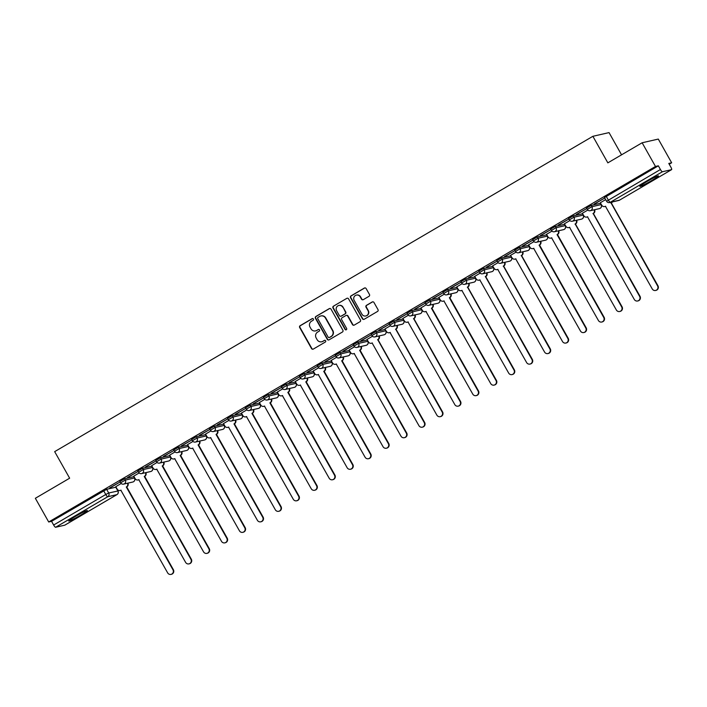 <?xml version="1.0" encoding="UTF-8"?>
<svg xmlns="http://www.w3.org/2000/svg" width="707" height="707" viewBox="0 0 707 707"><rect width="100%" height="100%" fill="white"/><g stroke="black" fill="none" stroke-linecap="round" stroke-linejoin="round"><path stroke-width="1.06" d="M313.404 319.016A0.946 0.91 -102.9 0 0 312.149 318.654L300.148 325.688A1.343 1.308 -102.9 0 0 299.68 327.518L311.54 348.56A1.343 1.308 -102.9 0 0 313.325 349.072L325.326 342.038A0.946 0.91 -102.9 0 0 324.654 340.306A0.946 0.91 -102.9 0 0 324.407 340.403L322.852 341.313A4.304 4.18 -102.9 0 1 317.125 339.687L316.144 337.937A4.304 4.18 -102.9 0 1 317.646 332.078L319.202 331.168A0.946 0.91 -102.9 0 0 318.53 329.427A0.946 0.91 -102.9 0 0 318.274 329.533L316.727 330.443A4.304 4.18 -102.9 0 1 311 328.817L310.011 327.058A4.304 4.18 -102.9 0 1 311.522 321.199L313.068 320.298A0.946 0.91 -102.9 0 0 313.404 319.016M312.565 318.539A0.946 0.91 -102.9 0 0 312.476 318.583L300.475 325.609A1.343 1.308 -102.9 0 0 300.007 327.447L311.858 348.489A1.343 1.308 -102.9 0 0 313.13 349.161M324.822 340.279A0.946 0.91 -102.9 0 0 324.725 340.332L322.852 341.313M318.689 329.409A0.946 0.91 -102.9 0 0 318.601 329.453L316.727 330.443M646.64 181.726A10.693 0.76 150.6 0 0 639.844 186.401A10.693 0.76 150.6 0 0 651.677 180.577A10.693 0.76 150.6 0 0 658.473 175.902A10.693 0.76 150.6 0 0 646.64 181.726M75.525 516.349A10.693 0.76 150.6 0 0 68.729 521.015A10.693 0.76 150.6 0 0 80.563 515.191A10.693 0.76 150.6 0 0 87.359 510.525A10.693 0.76 150.6 0 0 75.525 516.349M368.992 296.313A1.343 1.308 -102.9 0 0 369.469 294.483L366.138 288.58A1.343 1.308 -102.9 0 0 364.352 288.067L351.026 295.88A1.343 1.308 -102.9 0 0 350.557 297.709L362.417 318.751A1.343 1.308 -102.9 0 0 364.202 319.264L377.529 311.451A1.343 1.308 -102.9 0 0 377.998 309.622L373.976 302.49A1.343 1.308 -102.9 0 0 372.191 301.986L366.491 305.327A1.343 1.308 -102.9 0 0 366.014 307.156L368.011 310.691A3.597 3.491 -102.9 0 1 365.793 315.967A3.597 3.491 -102.9 0 1 361.966 314.235L354.163 300.378A3.597 3.491 -102.9 0 1 356.381 295.102A3.597 3.491 -102.9 0 1 360.208 296.843L361.507 299.149A1.343 1.308 -102.9 0 0 363.292 299.653L368.992 296.313M48.703 521.987L35.35 498.285L69.639 478.197L54.669 451.64L592.881 136.301L607.843 162.857L642.133 142.77L655.486 166.472L48.703 521.987L51.567 521.333L53.644 525.027L105.767 494.493L108.71 493L117.901 490.985M331.017 309.153A1.343 1.308 -102.9 0 0 329.232 308.65L315.905 316.453A1.343 1.308 -102.9 0 0 315.437 318.291L327.288 339.333A1.343 1.308 -102.9 0 0 329.082 339.837L342.409 332.034A1.343 1.308 -102.9 0 0 342.877 330.204L331.017 309.153M333.465 306.166L346.792 298.363A1.343 1.308 -102.9 0 1 348.578 298.867L360.437 319.909A1.343 1.308 -102.9 0 1 359.969 321.747L354.26 325.087A1.343 1.308 -102.9 0 1 352.475 324.575L347.667 316.038A1.343 1.308 -102.9 0 0 345.882 315.534L342.091 317.752A1.343 1.308 -102.9 0 0 341.622 319.582L346.633 328.472A0.946 0.91 -102.9 0 1 346.05 329.851A0.946 0.91 -102.9 0 1 345.051 329.391L332.997 307.996A1.343 1.308 -102.9 0 1 333.465 306.166L346.792 298.363M642.133 142.77L658.297 139.076L671.65 162.778L669.22 164.201M621.559 154.824L609.045 132.607L592.881 136.301M655.486 166.472L658.35 165.818L660.426 169.512A2.74 0.636 59.6 0 0 662.415 171.748L671.562 169.653A2.74 0.636 59.6 0 0 671.606 169.636A2.74 0.636 59.6 0 0 670.872 167.126L668.787 163.432L671.65 162.778M51.567 521.333L106.633 489.306L115.78 487.211L117.857 490.905A2.74 2.66 -102.9 0 1 116.902 494.635L107.756 496.729L55.632 527.263A2.74 0.636 -120.4 0 1 53.644 525.027M64.867 525.124A2.74 0.636 -120.4 0 1 64.832 525.151A2.74 0.636 -120.4 0 1 64.788 525.168L55.632 527.263M109.709 488.069L120.066 481.997L109.638 487.936M127.658 477.552L138.015 471.481L127.587 477.419M139.129 472.965L133.738 476.156M145.607 467.035L155.964 460.964L145.536 466.903M157.078 462.449L151.687 465.648M163.556 456.519L173.913 450.447L163.485 456.386M175.027 451.932L169.636 455.131M181.505 446.002L191.862 439.94L181.434 445.87M192.976 441.415L187.585 444.615M199.454 435.485L209.811 429.423L199.383 435.353M210.925 430.899L205.534 434.098M217.403 424.969L227.751 418.906L217.323 424.836M228.874 420.391L223.483 423.581M235.351 414.452L245.7 408.39L235.272 414.329M246.823 409.874L241.432 413.065M253.3 403.936L263.649 397.873L253.221 403.812M264.763 399.358L259.381 402.548M271.241 393.419L281.598 387.356L271.17 393.295M282.712 388.841L277.321 392.032M289.19 382.911L299.547 376.84L289.119 382.779M300.661 378.325L295.27 381.515M307.138 372.395L317.496 366.323L307.068 372.262M318.61 367.808L313.219 370.998M325.087 361.878L335.445 355.807L325.017 361.745M336.559 357.291L331.168 360.482M343.036 351.361L353.394 345.29L342.966 351.229M354.507 346.775L349.117 349.974M360.985 340.845L371.343 334.773L360.915 340.712M372.456 336.258L366.968 339.475L368.462 341.941A2.74 2.66 -102.9 0 0 372.112 342.975L418.924 425.649A3.155 3.058 -102.9 0 0 422.273 427.178A3.155 3.058 -102.9 0 0 424.218 422.556L377.741 339.669A2.74 2.66 -102.9 0 0 378.749 336.019M378.934 330.328L389.283 324.266L378.864 330.196M390.405 325.741L384.908 328.958L386.411 331.424A2.74 2.66 -102.9 0 0 390.052 332.458L436.873 415.142A3.155 3.058 -102.9 0 0 440.222 416.662A3.155 3.058 -102.9 0 0 442.167 412.04L395.69 329.153A2.74 2.66 -102.9 0 0 396.698 325.503M396.883 319.811L407.232 313.749L396.804 319.679M408.354 315.225L402.857 318.442L404.36 320.907A2.74 2.66 -102.9 0 0 408.001 321.941L454.822 404.625A3.155 3.058 -102.9 0 0 458.171 406.145A3.155 3.058 -102.9 0 0 460.116 401.523L413.639 318.636A2.74 2.66 -102.9 0 0 414.647 314.986M414.832 309.295L425.181 303.232L414.753 309.162M426.294 304.717L420.912 307.907M432.781 298.778L443.13 292.716L432.702 298.654M444.243 294.2L438.861 297.391M450.721 288.262L461.079 282.199L450.651 288.138M462.192 283.684L456.704 286.901L458.207 289.357A2.74 2.66 -102.9 0 0 461.848 290.391L508.669 373.075A3.155 3.058 -102.9 0 0 512.018 374.595A3.155 3.058 -102.9 0 0 513.962 369.973L467.486 287.086A2.74 2.66 -102.9 0 0 468.485 283.436M468.67 277.745L479.028 271.682L468.6 277.621M480.141 273.167L474.653 276.384L476.156 278.841A2.74 2.66 -102.9 0 0 479.797 279.875L526.618 362.558A3.155 3.058 -102.9 0 0 529.967 364.078A3.155 3.058 -102.9 0 0 531.903 359.456L485.435 276.57A2.74 2.66 -102.9 0 0 486.434 272.92M486.619 267.237L496.977 261.166L486.549 267.105M498.09 262.651L492.602 265.867L494.105 268.324A2.74 2.66 -102.9 0 0 497.746 269.358L544.558 352.042A3.155 3.058 -102.9 0 0 547.907 353.562A3.155 3.058 -102.9 0 0 549.852 348.94L503.384 266.062A2.74 2.66 -102.9 0 0 504.383 262.412M504.568 256.721L514.926 250.649L504.498 256.588M516.039 252.134L510.551 255.351L512.045 257.808A2.74 2.66 -102.9 0 0 515.695 258.842L562.507 341.525A3.155 3.058 -102.9 0 0 565.856 343.045A3.155 3.058 -102.9 0 0 567.801 338.423L521.333 255.545A2.74 2.66 -102.9 0 0 522.332 251.895M522.517 246.204L532.875 240.133L522.446 246.071M533.988 241.617L528.597 244.808M540.466 235.687L550.824 229.616L540.395 235.555M551.937 231.101L546.546 234.3M558.415 225.171L568.764 219.099L558.336 225.038M569.886 220.584L564.389 223.801L565.892 226.267A2.74 2.66 -102.9 0 0 569.533 227.3L616.354 309.975A3.155 3.058 -102.9 0 0 619.703 311.504A3.155 3.058 -102.9 0 0 621.647 306.882L575.171 223.995A2.74 2.66 -102.9 0 0 576.178 220.345M576.364 214.654L586.713 208.592L576.285 214.521M587.835 210.067L582.338 213.284L583.841 215.75A2.74 2.66 -102.9 0 0 587.482 216.784L634.303 299.468A3.155 3.058 -102.9 0 0 637.652 300.988A3.155 3.058 -102.9 0 0 639.596 296.366L593.12 213.479A2.74 2.66 -102.9 0 0 594.127 209.829M594.313 204.137L604.662 198.075L594.234 204.005M605.652 199.63L600.287 202.768L601.79 205.233A2.74 2.66 -102.9 0 0 605.431 206.267L652.252 288.951A3.155 3.058 -102.9 0 0 655.601 290.471A3.155 3.058 -102.9 0 0 657.545 285.849L611.069 202.962A2.74 2.66 -102.9 0 0 612.015 202.016M587.367 209.387L586.536 208.07L591.229 205.375L600.376 203.289L601.206 204.597L600.376 203.289M569.418 219.904L568.596 218.587L573.28 215.891L582.427 213.806L583.257 215.114L582.427 213.806M551.469 230.411L550.647 229.103L555.331 226.408L564.478 224.313L565.308 225.63L564.478 224.313M533.52 240.928L532.698 239.62L537.382 236.925L546.538 234.83L547.359 236.147L546.538 234.83M515.571 251.445L514.749 250.137L519.442 247.441L528.589 245.347L529.41 246.663L528.589 245.347M497.622 261.961L496.8 260.653L501.493 257.958L510.64 255.863L511.461 257.18L510.64 255.863M479.682 272.478L478.851 271.17L483.544 268.474L492.691 266.38L493.513 267.697L492.691 266.38M461.733 282.994L460.902 281.678L465.595 278.991L474.742 276.897L475.564 278.213L474.742 276.897M443.784 293.511L442.953 292.194L447.646 289.508L456.793 287.413L457.615 288.721L456.793 287.413M425.835 304.028L425.004 302.711L429.697 300.015L438.844 297.93L439.674 299.238L438.844 297.93M407.886 314.544L407.064 313.228L411.748 310.532L420.895 308.446L421.726 309.754L420.895 308.446M389.937 325.061L389.115 323.744L393.799 321.049L402.946 318.963L403.777 320.271L402.946 318.963M371.988 335.578L371.166 334.261L375.85 331.565L384.997 329.48L385.828 330.788L384.997 329.48M354.039 346.085L353.217 344.777L357.901 342.082L367.057 339.987L367.879 341.304L367.057 339.987M336.09 356.602L335.268 355.294L339.961 352.599L349.108 350.504L349.93 351.821L349.108 350.504M318.141 367.119L317.319 365.811L322.012 363.115L331.159 361.021L331.981 362.338L331.159 361.021M300.201 377.635L299.37 376.327L304.063 373.632L313.21 371.537L314.032 372.854L313.21 371.537M282.252 388.152L281.421 386.844L286.114 384.148L295.261 382.054L296.083 383.371L295.261 382.054M264.303 398.668L263.472 397.352L268.165 394.665L277.312 392.571L278.143 393.887L277.312 392.571M246.354 409.185L245.523 407.868L250.216 405.182L259.363 403.087L260.194 404.395L259.363 403.087M228.405 419.702L227.583 418.385L232.267 415.689L241.414 413.604L242.245 414.912L241.414 413.604M210.456 430.218L209.634 428.902L214.318 426.206L223.465 424.12L224.296 425.428L223.465 424.12M192.507 440.735L191.685 439.418L196.369 436.723L205.525 434.637L206.347 435.945L205.525 434.637M174.558 451.252L173.736 449.935L178.429 447.239L187.576 445.154L188.398 446.462L187.576 445.154M156.609 461.759L155.787 460.451L160.48 457.756L169.627 455.662L170.449 456.978L169.627 455.662M138.669 472.276L137.838 470.968L142.531 468.273L151.678 466.178L152.5 467.495L151.678 466.178M120.72 482.793L119.89 481.485L124.582 478.789L133.729 476.695L134.551 478.012L133.729 476.695M121.18 483.482L115.789 486.672M658.35 165.818L604.485 197.553L606.571 201.248L660.426 169.512M315.737 330.858A4.304 4.18 -102.9 0 0 317.045 330.363M321.862 341.728A4.304 4.18 -102.9 0 0 323.17 341.242M329.754 308.482A1.343 1.308 -102.9 0 0 329.55 308.579L316.223 316.382A1.343 1.308 -102.9 0 0 315.755 318.212L327.615 339.263A1.343 1.308 -102.9 0 0 328.879 339.934M318.07 317.363A0.946 0.91 -102.9 0 0 317.743 318.645L328.145 337.124A0.946 0.91 -102.9 0 0 329.4 337.478L331.035 336.514A4.304 4.18 -102.9 0 0 332.546 330.655L325.432 318.026A4.304 4.18 -102.9 0 0 319.705 316.409L318.07 317.363M321.013 315.914A4.304 4.18 -102.9 0 1 325.75 317.956L332.864 330.584A4.304 4.18 -102.9 0 1 331.362 336.444L329.727 337.398M346.403 315.366A1.343 1.308 -102.9 0 1 347.985 315.967L352.802 324.504A1.343 1.308 -102.9 0 0 354.066 325.176M333.792 306.096A1.343 1.308 -102.9 0 0 333.315 307.925L345.37 329.321A0.946 0.91 -102.9 0 0 346.209 329.798M342.674 307.183A3.597 3.491 -102.9 0 0 338.856 305.451A3.597 3.491 -102.9 0 0 336.638 310.727L339.387 315.605A1.343 1.308 -102.9 0 0 341.172 316.117L344.954 313.899A1.343 1.308 -102.9 0 0 345.423 312.07L343.001 307.112A3.597 3.491 -102.9 0 0 339.015 305.415M340.977 316.206A1.343 1.308 -102.9 0 0 341.499 316.038L341.172 316.117M343.001 307.112L345.75 311.99A1.343 1.308 -102.9 0 1 345.281 313.82L341.499 316.038M356.54 295.066A3.597 3.491 -102.9 0 1 360.526 296.763L361.825 299.07A1.343 1.308 -102.9 0 0 363.098 299.75M365.952 315.932A3.597 3.491 -102.9 0 0 368.329 310.62L368.011 310.691M372.713 301.818A1.343 1.308 -102.9 0 0 372.518 301.907L366.809 305.247A1.343 1.308 -102.9 0 0 366.341 307.085L368.329 310.62M364.874 287.899A1.343 1.308 -102.9 0 0 364.671 287.996L351.352 295.809A1.343 1.308 -102.9 0 0 350.875 297.638L362.735 318.68A1.343 1.308 -102.9 0 0 363.999 319.361M127.896 483.146A2.74 2.66 77.1 0 1 126.889 486.796L126.473 486.893A2.74 2.66 -102.9 0 0 127.472 483.243M115.78 486.646L117.194 489.156A2.74 2.66 -102.9 0 0 120.835 490.19L167.656 572.873A3.155 3.058 -102.9 0 0 171.006 574.393A3.155 3.058 -102.9 0 0 172.95 569.771L126.297 486.99M126.721 486.893L173.365 569.674A3.155 3.058 77.1 0 1 171.421 574.305L171.006 574.393M121.065 490.198A2.74 2.66 77.1 0 1 120.526 490.384L120.102 490.481M145.845 472.629A2.74 2.66 77.1 0 1 144.838 476.279L144.422 476.377A2.74 2.66 -102.9 0 0 145.421 472.727M133.729 476.129L135.143 478.639A2.74 2.66 -102.9 0 0 138.784 479.673L185.605 562.357A3.155 3.058 -102.9 0 0 188.955 563.886A3.155 3.058 -102.9 0 0 190.89 559.255L144.246 476.474M144.67 476.377L191.314 559.166A3.155 3.058 77.1 0 1 189.37 563.788L188.955 563.886M139.014 479.682A2.74 2.66 77.1 0 1 138.475 479.867L138.051 479.965M163.794 462.113A2.74 2.66 77.1 0 1 162.787 465.763L162.371 465.86A2.74 2.66 -102.9 0 0 163.37 462.21M151.669 465.621L153.092 468.131A2.74 2.66 -102.9 0 0 156.733 469.165L203.545 551.84A3.155 3.058 -102.9 0 0 206.895 553.369A3.155 3.058 -102.9 0 0 208.839 548.738L162.195 465.957M162.619 465.86L209.263 548.65A3.155 3.058 77.1 0 1 207.319 553.272L206.895 553.369M156.963 469.165A2.74 2.66 77.1 0 1 156.424 469.351L156 469.448M181.743 451.596A2.74 2.66 77.1 0 1 180.736 455.246L180.32 455.343A2.74 2.66 -102.9 0 0 181.319 451.693M169.618 455.105L171.032 457.615A2.74 2.66 -102.9 0 0 174.682 458.649L221.494 541.323A3.155 3.058 -102.9 0 0 224.844 542.852A3.155 3.058 -102.9 0 0 226.788 538.23L180.144 455.441M180.568 455.343L227.212 538.133A3.155 3.058 77.1 0 1 225.268 542.755L224.844 542.852M174.912 458.649A2.74 2.66 77.1 0 1 174.364 458.843L173.949 458.931M199.683 441.08A2.74 2.66 77.1 0 1 198.685 444.73L198.26 444.827A2.74 2.66 -102.9 0 0 199.268 441.177M187.567 444.588L188.981 447.098A2.74 2.66 -102.9 0 0 192.631 448.132L239.443 530.816A3.155 3.058 -102.9 0 0 242.793 532.336A3.155 3.058 -102.9 0 0 244.737 527.714L198.093 444.924M198.508 444.836L245.161 527.616A3.155 3.058 77.1 0 1 243.217 532.238L242.793 532.336M192.861 448.132A2.74 2.66 77.1 0 1 192.313 448.326L191.897 448.424M217.632 430.563A2.74 2.66 77.1 0 1 216.634 434.213L216.209 434.31A2.74 2.66 -102.9 0 0 217.217 430.66M205.516 434.071L206.93 436.581A2.74 2.66 -102.9 0 0 210.571 437.615L257.392 520.299A3.155 3.058 -102.9 0 0 260.742 521.819A3.155 3.058 -102.9 0 0 262.686 517.197L216.042 434.416M216.457 434.319L263.11 517.1A3.155 3.058 77.1 0 1 261.166 521.722L260.742 521.819M210.81 437.615A2.74 2.66 77.1 0 1 210.262 437.81L209.846 437.907M235.581 420.046A2.74 2.66 77.1 0 1 234.583 423.696L234.158 423.793A2.74 2.66 -102.9 0 0 235.166 420.144M223.465 423.555L224.879 426.065A2.74 2.66 -102.9 0 0 228.52 427.099L275.341 509.782A3.155 3.058 -102.9 0 0 278.691 511.302A3.155 3.058 -102.9 0 0 280.635 506.68L233.99 423.9M234.406 423.802L281.05 506.583A3.155 3.058 77.1 0 1 279.115 511.205L278.691 511.302M228.759 427.099A2.74 2.66 77.1 0 1 228.211 427.293L227.795 427.39M253.53 409.53A2.74 2.66 77.1 0 1 252.532 413.18L252.107 413.277A2.74 2.66 -102.9 0 0 253.115 409.627M241.414 413.038L242.828 415.548A2.74 2.66 -102.9 0 0 246.469 416.582L293.29 499.266A3.155 3.058 -102.9 0 0 296.64 500.786A3.155 3.058 -102.9 0 0 298.584 496.164L251.939 413.383M252.355 413.286L298.999 496.067A3.155 3.058 77.1 0 1 297.055 500.689L296.64 500.786M246.699 416.582A2.74 2.66 77.1 0 1 246.16 416.777L245.736 416.874M271.479 399.013A2.74 2.66 77.1 0 1 270.481 402.663L270.056 402.76A2.74 2.66 -102.9 0 0 271.055 399.11M259.363 402.522L260.777 405.031A2.74 2.66 -102.9 0 0 264.418 406.065L311.239 488.749A3.155 3.058 -102.9 0 0 314.588 490.269A3.155 3.058 -102.9 0 0 316.533 485.647L269.888 402.866M270.304 402.769L316.948 485.55A3.155 3.058 77.1 0 1 315.004 490.172L314.588 490.269M264.648 406.074A2.74 2.66 77.1 0 1 264.109 406.26L263.684 406.357M289.428 388.505A2.74 2.66 77.1 0 1 288.421 392.155L288.005 392.244A2.74 2.66 -102.9 0 0 289.004 388.594M277.312 392.005L278.726 394.515A2.74 2.66 -102.9 0 0 282.367 395.549L329.188 478.232A3.155 3.058 -102.9 0 0 332.537 479.753A3.155 3.058 -102.9 0 0 334.482 475.131L287.829 392.35M288.253 392.252L334.897 475.033A3.155 3.058 77.1 0 1 332.953 479.655L332.537 479.753M282.597 395.558A2.74 2.66 77.1 0 1 282.058 395.743L281.633 395.84M307.377 377.989A2.74 2.66 77.1 0 1 306.37 381.639L305.954 381.736A2.74 2.66 -102.9 0 0 306.953 378.086M295.261 381.488L296.675 383.998A2.74 2.66 -102.9 0 0 300.316 385.032L347.137 467.716A3.155 3.058 -102.9 0 0 350.486 469.236A3.155 3.058 -102.9 0 0 352.422 464.614L305.778 381.833M306.202 381.736L352.846 464.517A3.155 3.058 77.1 0 1 350.902 469.148L350.486 469.236M300.546 385.041A2.74 2.66 77.1 0 1 300.007 385.227L299.582 385.324M325.326 367.472A2.74 2.66 77.1 0 1 324.319 371.122L323.903 371.219A2.74 2.66 -102.9 0 0 324.902 367.569M313.21 370.972L314.624 373.482A2.74 2.66 -102.9 0 0 318.265 374.516L365.086 457.199A3.155 3.058 -102.9 0 0 368.427 458.719A3.155 3.058 -102.9 0 0 370.371 454.097L323.726 371.316M324.151 371.219L370.795 454A3.155 3.058 77.1 0 1 368.851 458.631L368.427 458.719M318.495 374.524A2.74 2.66 77.1 0 1 317.956 374.71L317.531 374.807M343.275 356.955A2.74 2.66 77.1 0 1 342.268 360.605L341.852 360.703A2.74 2.66 -102.9 0 0 342.851 357.053M331.15 360.455L332.564 362.965A2.74 2.66 -102.9 0 0 336.214 363.999L383.026 446.683A3.155 3.058 -102.9 0 0 386.375 448.211A3.155 3.058 -102.9 0 0 388.32 443.581L341.675 360.8M342.1 360.703L388.744 443.492A3.155 3.058 77.1 0 1 386.8 448.114L386.375 448.211M336.444 364.008A2.74 2.66 77.1 0 1 335.905 364.193L335.48 364.291M361.215 346.439A2.74 2.66 77.1 0 1 360.217 350.089L359.801 350.186A2.74 2.66 -102.9 0 0 360.8 346.536M349.099 349.947L350.513 352.457A2.74 2.66 -102.9 0 0 354.163 353.491L400.975 436.166A3.155 3.058 -102.9 0 0 404.324 437.695A3.155 3.058 -102.9 0 0 406.269 433.064L359.624 350.283M360.049 350.186L406.693 432.976A3.155 3.058 77.1 0 1 404.749 437.598L404.324 437.695M354.393 353.491A2.74 2.66 77.1 0 1 353.845 353.686L353.429 353.774M379.164 335.922A2.74 2.66 77.1 0 1 378.165 339.572L377.573 339.767M377.989 339.669L424.642 422.459A3.155 3.058 77.1 0 1 422.698 427.081L422.273 427.178M372.342 342.975A2.74 2.66 77.1 0 1 371.794 343.169L371.378 343.257M397.113 325.406A2.74 2.66 77.1 0 1 396.114 329.055L395.522 329.25M395.938 329.162L442.591 411.942A3.155 3.058 77.1 0 1 440.647 416.564L440.222 416.662M390.291 332.458A2.74 2.66 77.1 0 1 389.743 332.652L389.327 332.75M415.062 314.889A2.74 2.66 77.1 0 1 414.063 318.539L413.471 318.742M413.887 318.645L460.531 401.426A3.155 3.058 77.1 0 1 458.587 406.048L458.171 406.145M408.239 321.941A2.74 2.66 77.1 0 1 407.692 322.136L407.276 322.233M433.011 304.372A2.74 2.66 77.1 0 1 432.012 308.022L431.588 308.119A2.74 2.66 -102.9 0 0 432.596 304.47M420.895 307.881L422.309 310.391A2.74 2.66 -102.9 0 0 425.95 311.425L472.771 394.108A3.155 3.058 -102.9 0 0 476.12 395.628A3.155 3.058 -102.9 0 0 478.065 391.006L431.42 308.225M431.836 308.128L478.48 390.909A3.155 3.058 77.1 0 1 476.536 395.531L476.12 395.628M426.18 311.425A2.74 2.66 77.1 0 1 425.641 311.619L425.216 311.716M450.96 293.856A2.74 2.66 77.1 0 1 449.961 297.506L449.537 297.603A2.74 2.66 -102.9 0 0 450.536 293.953M438.844 297.364L440.258 299.874A2.74 2.66 -102.9 0 0 443.899 300.908L490.72 383.592A3.155 3.058 -102.9 0 0 494.069 385.112A3.155 3.058 -102.9 0 0 496.014 380.49L449.36 297.709M449.785 297.612L496.429 380.393A3.155 3.058 77.1 0 1 494.485 385.015L494.069 385.112M444.129 300.908A2.74 2.66 77.1 0 1 443.589 301.102L443.165 301.2M468.909 283.339A2.74 2.66 77.1 0 1 467.901 286.989L467.309 287.192M467.734 287.095L514.378 369.876A3.155 3.058 77.1 0 1 512.434 374.498L512.018 374.595M462.078 290.4A2.74 2.66 77.1 0 1 461.538 290.586L461.114 290.683M486.858 272.831A2.74 2.66 77.1 0 1 485.85 276.481L485.258 276.676M485.682 276.578L532.327 359.359A3.155 3.058 77.1 0 1 530.383 363.981L529.967 364.078M480.026 279.884A2.74 2.66 77.1 0 1 479.487 280.069L479.063 280.166M504.807 262.315A2.74 2.66 77.1 0 1 503.799 265.965L503.207 266.159M503.631 266.062L550.276 348.843A3.155 3.058 77.1 0 1 548.332 353.473L547.907 353.562M497.975 269.367A2.74 2.66 77.1 0 1 497.436 269.553L497.012 269.65M522.756 251.798A2.74 2.66 77.1 0 1 521.748 255.448L521.156 255.642M521.58 255.545L568.225 338.326A3.155 3.058 77.1 0 1 566.28 342.957L565.856 343.045M515.924 258.85A2.74 2.66 77.1 0 1 515.376 259.036L514.961 259.133M540.696 241.281A2.74 2.66 77.1 0 1 539.697 244.931L539.273 245.029A2.74 2.66 -102.9 0 0 540.281 241.379M528.58 244.781L529.994 247.291A2.74 2.66 -102.9 0 0 533.644 248.325L580.456 331.009A3.155 3.058 -102.9 0 0 583.805 332.537A3.155 3.058 -102.9 0 0 585.75 327.907L539.105 245.126M539.521 245.029L586.174 327.818A3.155 3.058 77.1 0 1 584.229 332.44L583.805 332.537M533.873 248.334A2.74 2.66 77.1 0 1 533.325 248.519L532.91 248.617M558.645 230.765A2.74 2.66 77.1 0 1 557.646 234.415L557.222 234.512A2.74 2.66 -102.9 0 0 558.23 230.862M546.529 234.273L547.943 236.783A2.74 2.66 -102.9 0 0 551.584 237.817L598.405 320.492A3.155 3.058 -102.9 0 0 601.754 322.021A3.155 3.058 -102.9 0 0 603.698 317.399L557.054 234.609M557.469 234.512L604.123 317.302A3.155 3.058 77.1 0 1 602.178 321.924L601.754 322.021M551.822 237.817A2.74 2.66 77.1 0 1 551.274 238.012L550.859 238.1M576.594 220.248A2.74 2.66 77.1 0 1 575.595 223.898L575.003 224.092M575.418 223.995L622.063 306.785A3.155 3.058 77.1 0 1 620.127 311.407L619.703 311.504M569.771 227.3A2.74 2.66 77.1 0 1 569.223 227.495L568.808 227.583M594.543 209.732A2.74 2.66 77.1 0 1 593.544 213.381L592.952 213.576M593.367 213.487L640.012 296.268A3.155 3.058 77.1 0 1 638.067 300.89L637.652 300.988M587.711 216.784A2.74 2.66 77.1 0 1 587.172 216.978L586.748 217.076M612.43 201.919A2.74 2.66 77.1 0 1 611.493 202.865L610.901 203.068M611.316 202.971L657.961 285.752A3.155 3.058 77.1 0 1 656.016 290.374L655.601 290.471M605.66 206.267A2.74 2.66 77.1 0 1 605.121 206.462L604.697 206.559M662.415 171.748L610.3 202.282L619.447 200.196L671.562 169.653M106.633 489.306L108.71 493A2.74 2.66 -102.9 0 1 107.756 496.729A2.74 0.636 -120.4 0 1 105.767 494.493L103.682 490.799M64.788 525.168L116.902 494.635A2.74 0.636 59.6 0 0 116.947 494.617A2.74 0.636 59.6 0 0 116.982 494.582M591.229 205.375L591.971 206.691L601.118 204.597A2.74 2.66 77.1 0 1 600.155 208.326A2.74 2.66 -102.9 0 1 599.43 208.618A2.74 2.74 0 0 0 601.206 204.597M573.28 215.891L574.022 217.199L583.169 215.114A2.74 2.66 77.1 0 1 582.206 218.843A2.74 2.66 -102.9 0 1 581.481 219.135A2.74 2.74 0 0 0 583.257 215.114M555.331 226.408L556.073 227.716L565.22 225.63A2.74 2.66 77.1 0 1 564.257 229.36A2.74 2.66 -102.9 0 1 563.532 229.651A2.74 2.74 0 0 0 565.308 225.63M537.382 236.925L538.124 238.232L547.271 236.147A2.74 2.66 77.1 0 1 546.317 239.876A2.74 2.66 -102.9 0 1 545.583 240.168A2.74 2.74 0 0 0 547.359 236.147M519.442 247.441L520.175 248.749L529.322 246.663A2.74 2.66 77.1 0 1 528.368 250.393A2.74 2.66 -102.9 0 1 527.634 250.676A2.74 2.74 0 0 0 529.41 246.663M501.493 257.958L502.226 259.266L511.373 257.171A2.74 2.66 77.1 0 1 510.419 260.91A2.74 2.66 -102.9 0 1 509.685 261.192A2.74 2.74 0 0 0 511.461 257.18M483.544 268.474L484.277 269.782L493.424 267.688A2.74 2.66 77.1 0 1 492.47 271.417A2.74 2.66 -102.9 0 1 491.736 271.709A2.74 2.74 0 0 0 493.513 267.697M465.595 278.991L466.328 280.299L475.475 278.204A2.74 2.66 77.1 0 1 474.521 281.934A2.74 2.66 -102.9 0 1 473.787 282.226A2.74 2.74 0 0 0 475.564 278.213M447.646 289.508L448.379 290.816L457.535 288.721A2.74 2.66 77.1 0 1 456.572 292.451A2.74 2.66 -102.9 0 1 455.838 292.742A2.74 2.74 0 0 0 457.615 288.721M429.697 300.015L430.439 301.332L439.586 299.238A2.74 2.66 77.1 0 1 438.623 302.967A2.74 2.66 -102.9 0 1 437.889 303.259A2.74 2.74 0 0 0 439.674 299.238M411.748 310.532L412.49 311.849L421.637 309.754A2.74 2.66 77.1 0 1 420.674 313.484A2.74 2.66 -102.9 0 1 419.949 313.775A2.74 2.74 0 0 0 421.726 309.754M393.799 321.049L394.541 322.365L403.688 320.271A2.74 2.66 77.1 0 1 402.725 324A2.74 2.66 -102.9 0 1 402 324.292A2.74 2.74 0 0 0 403.777 320.271M375.85 331.565L376.592 332.873L385.739 330.788A2.74 2.66 77.1 0 1 384.785 334.517A2.74 2.66 -102.9 0 1 384.051 334.809A2.74 2.74 0 0 0 385.828 330.788M357.901 342.082L358.643 343.39L367.79 341.304A2.74 2.66 77.1 0 1 366.836 345.034A2.74 2.66 -102.9 0 1 366.102 345.325A2.74 2.74 0 0 0 367.879 341.304M339.961 352.599L340.694 353.907L349.841 351.821A2.74 2.66 77.1 0 1 348.887 355.55A2.74 2.66 -102.9 0 1 348.153 355.842A2.74 2.74 0 0 0 349.93 351.821M322.012 363.115L322.745 364.423L331.892 362.338A2.74 2.66 77.1 0 1 330.938 366.067A2.74 2.66 -102.9 0 1 330.204 366.35A2.74 2.74 0 0 0 331.981 362.338M304.063 373.632L304.797 374.94L313.943 372.845A2.74 2.66 77.1 0 1 312.989 376.584A2.74 2.66 -102.9 0 1 312.255 376.866A2.74 2.74 0 0 0 314.032 372.854M286.114 384.148L286.848 385.456L296.003 383.362A2.74 2.66 77.1 0 1 295.04 387.091A2.74 2.66 -102.9 0 1 294.306 387.383A2.74 2.74 0 0 0 296.083 383.371M268.165 394.665L268.907 395.973L278.054 393.879A2.74 2.66 77.1 0 1 277.091 397.608A2.74 2.66 -102.9 0 1 276.357 397.9A2.74 2.74 0 0 0 278.143 393.887M250.216 405.182L250.958 406.49L260.105 404.395A2.74 2.66 77.1 0 1 259.142 408.125A2.74 2.66 -102.9 0 1 258.417 408.416A2.74 2.74 0 0 0 260.194 404.395M232.267 415.689L233.01 417.006L242.156 414.912A2.74 2.66 77.1 0 1 241.193 418.641A2.74 2.66 -102.9 0 1 240.468 418.933A2.74 2.74 0 0 0 242.245 414.912M214.318 426.206L215.061 427.523L224.207 425.428A2.74 2.66 77.1 0 1 223.244 429.158A2.74 2.66 -102.9 0 1 222.519 429.449A2.74 2.74 0 0 0 224.296 425.428M196.369 436.723L197.112 438.04L206.258 435.945A2.74 2.66 77.1 0 1 205.304 439.674A2.74 2.66 -102.9 0 1 204.57 439.966A2.74 2.74 0 0 0 206.347 435.945M178.429 447.239L179.163 448.547L188.309 446.462A2.74 2.66 77.1 0 1 187.355 450.191A2.74 2.66 -102.9 0 1 186.621 450.483A2.74 2.74 0 0 0 188.398 446.462M160.48 457.756L161.214 459.064L170.36 456.978A2.74 2.66 77.1 0 1 169.406 460.708A2.74 2.66 -102.9 0 1 168.673 460.999A2.74 2.74 0 0 0 170.449 456.978M142.531 468.273L143.265 469.581L152.412 467.495A2.74 2.66 77.1 0 1 151.457 471.224A2.74 2.66 -102.9 0 1 150.724 471.516A2.74 2.74 0 0 0 152.5 467.495M124.582 478.789L125.316 480.097L134.463 478.003A2.74 2.66 77.1 0 1 133.508 481.741A2.74 2.66 -102.9 0 1 132.775 482.024A2.74 2.74 0 0 0 134.551 478.012M120.632 482.793L125.316 480.097A2.74 2.66 77.1 0 1 123.628 484.118A2.74 2.74 0 0 1 120.632 482.793M138.581 472.276L143.265 469.581A2.74 2.66 77.1 0 1 141.577 473.602A2.74 2.74 0 0 1 138.581 472.276M156.53 461.759L161.214 459.064A2.74 2.66 77.1 0 1 159.526 463.085A2.74 2.74 0 0 1 156.53 461.759M174.47 451.243L179.163 448.547A2.74 2.66 77.1 0 1 177.475 452.568A2.74 2.74 0 0 1 174.47 451.243M192.419 440.726L197.112 438.04A2.74 2.66 77.1 0 1 195.424 442.052A2.74 2.74 0 0 1 192.419 440.726M210.368 430.21L215.061 427.523A2.74 2.66 77.1 0 1 213.373 431.544A2.74 2.74 0 0 1 210.368 430.21M228.317 419.702L233.01 417.006A2.74 2.66 77.1 0 1 231.313 421.027A2.74 2.74 0 0 1 228.317 419.702M246.266 409.185L250.958 406.49A2.74 2.66 77.1 0 1 249.262 410.511A2.74 2.74 0 0 1 246.266 409.185M264.215 398.668L268.907 395.973A2.74 2.66 77.1 0 1 267.211 399.994A2.74 2.74 0 0 1 264.215 398.668M282.164 388.152L286.848 385.456A2.74 2.66 77.1 0 1 285.16 389.477A2.74 2.74 0 0 1 282.164 388.152M300.113 377.635L304.797 374.94A2.74 2.66 77.1 0 1 303.109 378.961A2.74 2.74 0 0 1 300.113 377.635M318.062 367.119L322.745 364.423A2.74 2.66 77.1 0 1 321.058 368.444A2.74 2.74 0 0 1 318.062 367.119M336.002 356.602L340.694 353.907A2.74 2.66 77.1 0 1 339.007 357.928A2.74 2.74 0 0 1 336.002 356.602M353.951 346.085L358.643 343.39A2.74 2.66 77.1 0 1 356.955 347.411A2.74 2.74 0 0 1 353.951 346.085M371.9 335.569L376.592 332.873A2.74 2.66 77.1 0 1 374.904 336.894A2.74 2.74 0 0 1 371.9 335.569M389.849 325.052L394.541 322.365A2.74 2.66 77.1 0 1 392.853 326.378A2.74 2.74 0 0 1 389.849 325.052M407.798 314.535L412.49 311.849A2.74 2.66 77.1 0 1 410.794 315.87A2.74 2.74 0 0 1 407.798 314.535M425.747 304.028L430.439 301.332A2.74 2.66 77.1 0 1 428.742 305.353A2.74 2.74 0 0 1 425.747 304.028M443.696 293.511L448.379 290.816A2.74 2.66 77.1 0 1 446.691 294.837A2.74 2.74 0 0 1 443.696 293.511M461.644 282.994L466.328 280.299A2.74 2.66 77.1 0 1 464.64 284.32A2.74 2.74 0 0 1 461.644 282.994M479.593 272.478L484.277 269.782A2.74 2.66 77.1 0 1 482.589 273.803A2.74 2.74 0 0 1 479.593 272.478M497.542 261.961L502.226 259.266A2.74 2.66 77.1 0 1 500.538 263.287A2.74 2.74 0 0 1 497.542 261.961M515.483 251.445L520.175 248.749A2.74 2.66 77.1 0 1 518.487 252.77A2.74 2.74 0 0 1 515.483 251.445M533.432 240.928L538.124 238.232A2.74 2.66 77.1 0 1 536.436 242.254A2.74 2.74 0 0 1 533.432 240.928M551.38 230.411L556.073 227.716A2.74 2.66 77.1 0 1 554.385 231.737A2.74 2.74 0 0 1 551.38 230.411M569.329 219.895L574.022 217.199A2.74 2.66 77.1 0 1 572.325 221.22A2.74 2.74 0 0 1 569.329 219.895M587.278 209.378L591.971 206.691A2.74 2.66 77.1 0 1 590.274 210.704A2.74 2.74 0 0 1 587.278 209.378M606.226 196.36L608.312 200.046A2.74 0.636 -120.4 0 0 610.3 202.282A2.74 2.66 77.1 0 1 609.567 202.573L618.713 200.479A2.74 2.74 0 0 0 619.491 200.178A2.74 0.636 59.6 0 0 619.526 200.143M606.659 201.248L606.571 201.248A2.74 2.74 0 0 0 609.567 202.573M671.606 169.636L619.491 200.178A2.74 0.636 59.6 0 1 619.447 200.196A2.74 2.66 77.1 0 1 618.713 200.479M132.775 482.024L123.628 484.118M150.724 471.516L141.577 473.602M168.673 460.999L159.526 463.085M186.621 450.483L177.475 452.568M204.57 439.966L195.424 442.052M222.519 429.449L213.373 431.544M240.468 418.933L231.313 421.027M258.417 408.416L249.262 410.511M276.357 397.9L267.211 399.994M294.306 387.383L285.16 389.477M312.255 376.866L303.109 378.961M330.204 366.35L321.058 368.444M348.153 355.842L339.007 357.928M366.102 345.325L356.955 347.411M384.051 334.809L374.904 336.894M402 324.292L392.853 326.378M419.949 313.775L410.794 315.87M437.889 303.259L428.742 305.353M455.838 292.742L446.691 294.837M473.787 282.226L464.64 284.32M491.736 271.709L482.589 273.803M509.685 261.192L500.538 263.287M527.634 250.676L518.487 252.77M545.583 240.168L536.436 242.254M563.532 229.651L554.385 231.737M581.481 219.135L572.325 221.22M599.43 208.618L590.274 210.704M115.868 487.211L117.945 490.905A2.74 2.74 0 0 1 116.947 494.617L64.832 525.151"/></g></svg>
